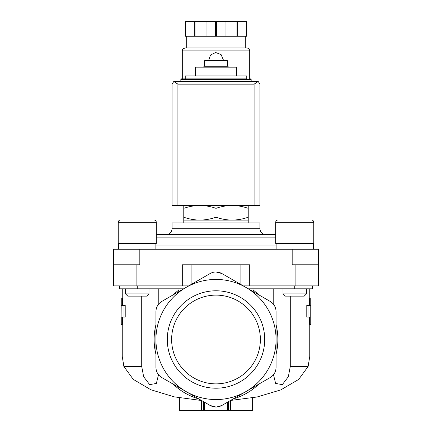 <?xml version="1.0" encoding="UTF-8"?>
<svg xmlns="http://www.w3.org/2000/svg" width="432" height="432" viewBox="0 0 432 432"><rect width="100%" height="100%" fill="white"/><g stroke="black" fill="none" stroke-linecap="round" stroke-linejoin="round"><path stroke-width="0.65" d="M209.725 273.764L210.141 273.526C214.034 271.442 217.944 271.442 221.859 273.526L222.275 273.764M216 271.955L221.859 273.526L270.205 301.433C273.953 303.772 275.908 307.152 276.064 311.585L276.064 367.405C275.918 371.822 273.964 375.203 270.205 377.557L221.859 405.47C217.966 407.549 214.056 407.549 210.141 405.47L161.795 377.557C158.047 375.224 156.092 371.839 155.936 367.405L155.936 339.498A60.064 60.064 0 0 1 185.971 287.48L210.141 273.526M161.795 301.433L185.971 287.48A60.064 60.064 0 0 1 276.064 339.498A60.064 60.064 0 0 1 185.971 391.511A60.064 60.064 0 0 1 155.936 339.498L155.936 311.585C156.082 307.168 158.036 303.788 161.795 301.433M124.011 305.365L125.221 305.365L125.221 317.083L121.252 317.083L121.252 324.4L121.068 320.668L121.252 298.042L121.252 305.365L124.011 305.365L124.011 317.083M122.423 317.083L122.423 324.4L121.252 324.4M121.252 298.042L122.423 298.042L122.423 305.365M141.718 296.131L141.718 366.449L123.871 366.449L122.245 356.4L122.245 324.4M158.506 374.728L156.362 383.476L149.672 384.604L143.64 376.704L141.718 366.449M123.871 366.449L133.196 379.323L150.86 389.756L174.263 396.851L200.723 400.399M158.792 288.808L158.792 303.923M178.983 288.808L178.983 289.931A61.862 61.862 0 0 0 173.135 294.889M273.208 288.808L273.208 303.917M253.017 288.808L253.017 289.931A61.862 61.862 0 0 1 258.865 294.889M310.748 298.042L310.748 305.365L307.989 305.365L307.989 317.083L310.748 317.083L310.748 324.4L310.748 298.042L309.577 298.042L309.577 305.365M309.577 317.083L309.577 324.4L310.748 324.4M307.989 305.365L306.779 305.365L306.779 317.083L307.989 317.083M290.282 296.131L290.282 366.449L288.355 376.709L282.317 384.61L275.632 383.465L273.494 374.722M309.755 324.4L309.755 356.4L308.129 366.449L290.282 366.449M230.558 400.448L257.105 396.981L280.778 389.907L298.663 379.442L308.129 366.449M248.227 205.454L248.227 208.332C242.968 206.491 237.595 205.535 232.114 205.454C226.638 205.535 221.265 206.496 216 208.332C210.74 206.491 205.367 205.535 199.886 205.454C194.411 205.535 189.038 206.496 183.773 208.332L183.773 205.454M246.764 78.878L181.429 78.878L185.236 78.878L185.236 75.951L246.764 75.951L246.764 78.878M195.566 75.951L195.566 67.16L236.434 67.16L236.434 75.951M216 75.951L216 67.16M204.282 61.009L227.718 61.009L227.135 60.421L204.865 60.421L204.282 61.009L204.282 66.28L203.402 67.16M227.718 61.009L227.718 66.28L204.282 66.28M183.773 217.226C189.032 219.062 194.405 220.023 199.886 220.104L183.773 220.104L183.773 208.332M248.227 217.226L248.227 220.104L199.886 220.104C205.362 220.018 210.735 219.062 216 217.226C221.26 219.062 226.633 220.023 232.114 220.104C237.589 220.018 242.962 219.062 248.227 217.226L248.227 208.332M216 217.226L216 208.332M252.623 397.84L252.623 410.4L227.718 410.4L227.718 402.084L227.718 410.4L204.282 410.4L204.282 402.084L204.282 410.4L203.602 410.4L203.602 401.695M179.377 397.84L179.377 410.4L203.602 410.4M204.282 410.4L204.282 402.084L204.282 410.4M216.643 407.02L221.859 405.47L223.204 404.692M208.51 404.525L210.141 405.47L216.011 407.036M233.199 398.92A61.862 61.862 0 0 0 258.865 384.102M276.064 354.316A61.862 61.862 0 0 0 276.064 324.675M167.292 339.498A48.708 48.708 0 0 1 216 290.79A48.708 48.708 0 0 1 264.708 339.498A48.708 48.708 0 0 1 216 388.206A48.708 48.708 0 0 1 167.292 339.498M155.936 324.675A61.862 61.862 0 0 0 155.936 354.316M173.135 384.102A61.862 61.862 0 0 0 198.801 398.92M248.335 288.808L312.32 288.808L312.32 285.876M119.68 285.876L119.68 288.808L183.665 288.808M139.822 249.253L139.822 264.784L113.454 264.784L113.454 249.253L292.178 249.253L292.178 264.784L318.546 264.784L318.546 285.876L243.259 285.876M113.454 264.784L113.454 285.876L188.741 285.876M292.178 249.253L318.546 249.253L318.546 264.784M275.681 234.603L156.319 234.603M265.81 234.603L166.19 234.603C169.749 234.257 171.704 232.303 172.049 228.744L259.951 228.744C260.296 232.303 262.251 234.257 265.81 234.603M259.951 228.744L259.951 222.885L172.049 222.885L172.049 228.744M311.429 219.953C312.849 220.093 313.632 220.876 313.772 222.302C313.632 220.876 312.849 220.093 311.429 219.953L278.024 219.953C276.604 220.093 275.821 220.876 275.681 222.302L313.772 222.302L313.772 243.394L275.681 243.394L275.681 222.302C275.821 220.876 276.604 220.093 278.024 219.953L284.612 219.953M306.445 288.808L306.445 293.884L283.009 293.884L283.009 288.808M306.445 293.884L304.198 296.131L285.255 296.131L283.009 293.884M153.976 219.953C155.396 220.093 156.179 220.876 156.319 222.302C156.179 220.876 155.396 220.093 153.976 219.953L120.571 219.953C119.151 220.093 118.368 220.876 118.228 222.302L156.319 222.302L156.319 243.394L118.228 243.394L118.228 222.302C118.368 220.876 119.151 220.093 120.571 219.953L127.78 219.953M130.405 219.953L140.211 219.953M148.991 288.808L148.991 293.884L125.555 293.884L125.555 288.808M148.991 293.884L146.745 296.131L127.802 296.131L125.555 293.884M216 383.87A44.377 44.377 0 0 0 254.432 317.309A44.377 44.377 0 0 0 177.568 317.309A44.377 44.377 0 0 0 216 383.87M191.095 284.521L191.095 264.784L182.304 264.784L182.304 285.876M191.095 264.784L240.905 264.784L240.905 284.521M249.696 285.876L249.696 264.784L240.905 264.784M258.233 81.486L173.767 81.486L177.908 84.154L177.908 205.454L259.951 205.454L259.951 84.154L258.233 81.486L254.092 84.154L254.092 205.454M173.767 81.486L172.049 84.154L172.049 205.454L177.908 205.454M249.696 78.878L249.696 50.9C249.518 49.118 248.546 48.141 246.764 47.968L185.236 47.968C181.521 49.129 182.731 50.074 182.304 50.9L249.696 50.9M223.322 59.837L221.076 54.551L215.708 52.515L210.519 54.977L208.699 60.421M185.879 21.6L185.879 36.25L185.236 36.25L185.236 21.6L246.764 21.6L246.764 36.25L246.121 36.25L246.121 21.6M185.879 36.25L216.643 36.25L216.643 21.6M215.357 36.25L215.357 21.6M216.643 36.25L246.121 36.25M245.3 47.968L245.3 36.25M194.276 36.25L194.276 21.6M195.005 36.25L195.005 21.6M206.96 36.25L206.96 21.6M225.04 36.25L225.04 21.6M236.995 36.25L236.995 21.6M237.724 36.25L237.724 21.6M251.159 81.221L251.159 79.466L180.841 79.466L180.841 81.221M228.398 410.4L228.398 401.695M294.743 288.808L294.743 285.876M137.257 288.808L137.257 285.876M295.11 264.784L295.11 285.876M136.89 264.784L136.89 285.876M276.124 245.997L155.876 245.997M275.681 237.865L156.319 237.865M254.092 84.154L177.908 84.154M122.245 288.808L122.245 298.042M309.755 288.808L309.755 298.042M251.159 79.466L250.571 78.878M180.841 79.466L181.429 78.878M227.718 66.28L228.598 67.16M230.65 410.4L230.65 400.442M201.35 410.4L201.35 400.437M183.773 220.104L183.773 222.885M248.227 220.104L248.227 222.885M276.124 243.394L276.124 249.253M313.33 243.394L313.33 249.253M118.67 243.394L118.67 249.253M155.876 243.394L155.876 249.253M182.304 78.878L182.304 50.9M186.7 47.968L186.7 36.25"/></g></svg>

